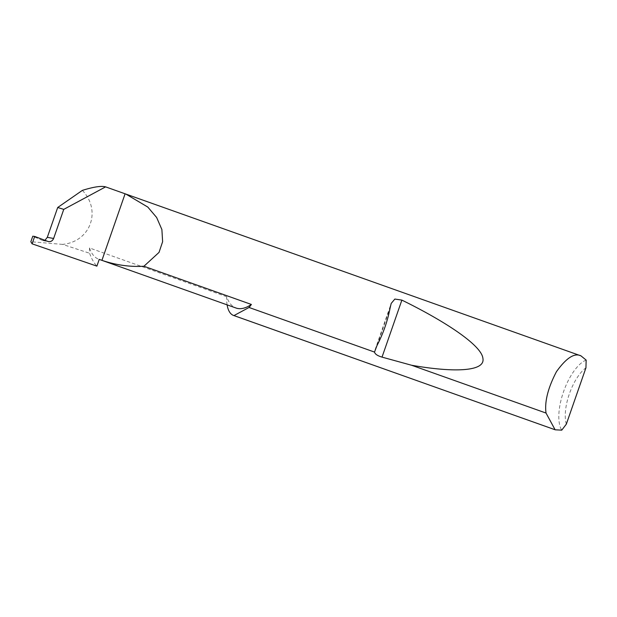 <?xml version="1.0" encoding="UTF-8"?>
<svg xmlns="http://www.w3.org/2000/svg" width="617" height="617" viewBox="0 0 617 617"><rect width="100%" height="100%" fill="white"/><g stroke="black" fill="none" stroke-linecap="round" stroke-linejoin="round"><path stroke-width="0.46" stroke-dasharray="3.08 2.31" d="M227.11 304.852A39.149 16.111 109.6 0 1 226.678 296.715A65.772 27.063 -70.4 0 0 236.002 308.014M226.678 296.715L89.511 247.957A65.772 27.063 -70.4 0 0 98.836 259.248A65.772 27.063 -70.4 0 0 99.237 259.387M47.972 241.448L42.627 240.507L44.956 240.314M586.15 360.097A39.149 16.111 -70.4 0 0 563.491 391.849A39.149 16.111 -70.4 0 0 561.755 430.149M89.511 247.957A39.149 16.111 -70.4 0 0 89.604 253.255A110.674 45.542 -70.4 0 0 96.884 266.143M82.377 190.375C101.82 210.752 90.429 241.764 62.548 244.386L89.604 253.255M62.548 244.386L30.85 241.741M42.573 240.483L32.77 236.226M566.329 424.149A34.452 14.176 109.6 0 1 585.949 367.801M376.987 345.574L390.152 307.76M99.237 259.395L98.836 259.248M43.113 240.645L48.658 241.64M375.082 349.716L391.201 303.425"/><path stroke-width="0.93" d="M99.237 259.395L236.002 308.014A65.772 27.063 -70.4 0 0 236.404 308.153A65.772 27.063 -70.4 0 0 251.397 304.459A39.149 16.111 109.6 0 1 249.044 307.474L374.511 352.076L376.987 345.574C383.242 333.512 387.63 320.909 390.152 307.76L391.201 303.425L394.857 299.06L401.875 300.109C445.574 321.534 481.638 345.404 482.91 358.369C485.564 371.804 453.171 372.591 411.57 365.249L382.023 357.12C377.535 355.793 375.028 354.112 374.511 352.076M32.107 243.831L34.683 236.434L32.77 236.226L30.85 241.741L32.107 243.831L96.884 266.143L99.237 259.387L101.928 260.343C115.903 265.071 129.902 267.045 143.931 266.251L251.397 304.459M44.956 240.314L47.308 237.337L53.625 238.47C52.437 241.054 50.571 242.057 48.041 241.478L34.683 236.434M48.658 241.64L48.041 241.478M555.099 429.748L546.022 413.051C544.487 401.729 547.965 387.931 556.465 371.658C566.337 357.891 574.512 352.631 580.99 355.87L586.15 360.097L585.949 367.801L566.329 424.149L561.755 430.149L555.246 429.81L233.959 315.58A39.149 16.111 109.6 0 1 233.835 315.542A39.149 16.111 109.6 0 1 233.588 315.464A39.149 16.111 109.6 0 1 227.11 304.852M53.625 238.47L63.752 209.379L105.6 186.866L580.99 355.87M125.868 194.07L147.802 207.065L156.641 217.493L161.893 229.555L162.618 241.71L159.032 252.392L143.931 266.251M546.022 413.051L411.57 365.249M233.588 315.464L555.246 429.81M105.6 186.866C101.373 185.694 93.637 186.866 82.377 190.375L57.705 207.489L47.308 237.337M63.752 209.379L57.705 207.489M125.097 193.8L101.928 260.343M233.959 315.58L249.044 307.474M382.023 357.12L401.875 300.109"/></g></svg>
